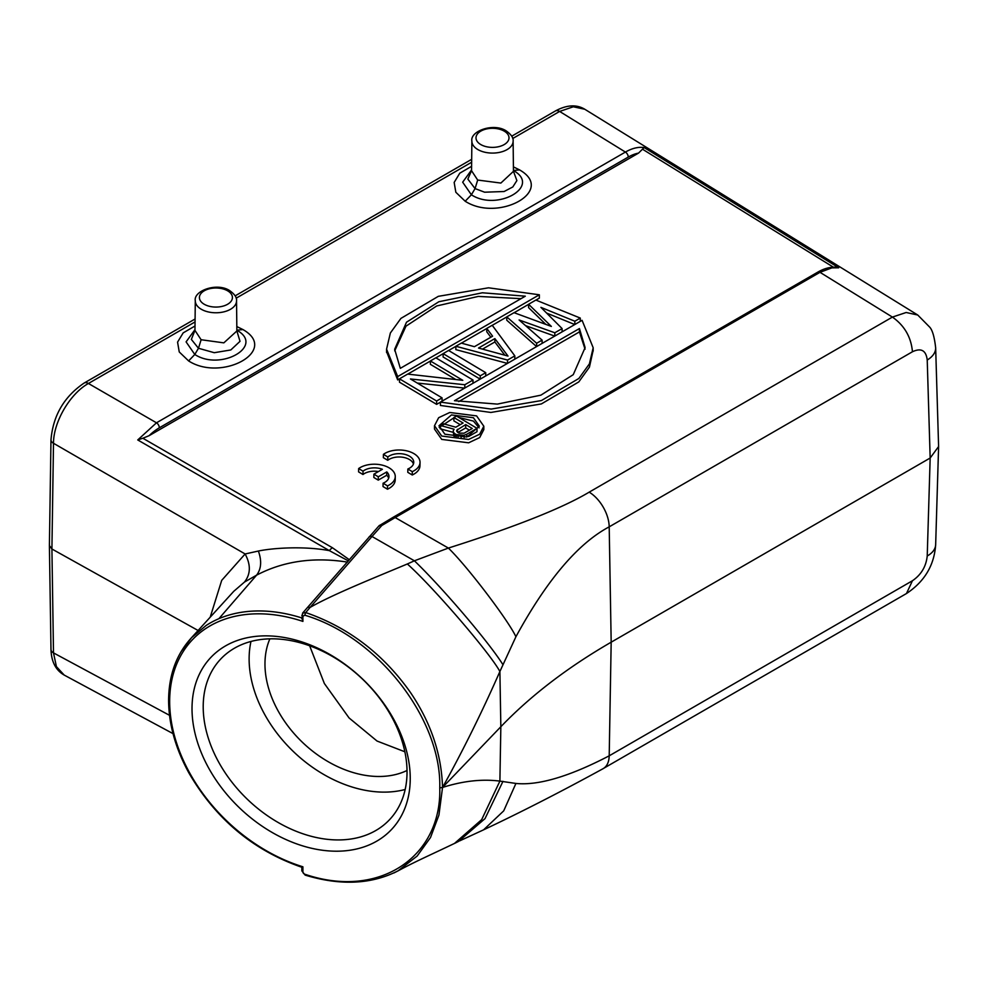 <?xml version="1.0" encoding="UTF-8"?>
<svg xmlns="http://www.w3.org/2000/svg" width="988" height="988" viewBox="0 0 988 988"><rect width="100%" height="100%" fill="white"/><g stroke="black" fill="none" stroke-linecap="round" stroke-linejoin="round"><path stroke-width="1.48" d="M393.953 872.947L397.966 870.91C413.898 862.228 429.125 855.546 454.492 843.431L481.675 819.632L499.891 781.113L515.921 783.447C538.386 785.707 569.483 776.494 609.201 755.82L912.443 580.746C921.187 574.769 926.114 566.519 927.226 555.985L930.165 458.024L611.177 642.188C567.569 667.394 530.791 695.577 500.842 726.723L499.891 671.507L515.921 636.729C546.87 580.067 577.968 543.425 609.201 526.839L912.455 351.753C921.162 347.665 926.089 350.419 927.226 360.027L930.165 458.024L938.6 446.539L935.661 347.813A28.825 16.635 178.3 0 1 927.226 360.027M927.226 555.985A28.825 16.635 1.7 0 0 935.661 544.672L938.6 446.539M935.661 347.801A28.825 16.635 178.3 0 1 935.661 347.813C934.463 337.167 932.511 330.313 929.819 327.263L917.753 315.024L906.181 312.492L892.411 317.086C904.44 325.546 911.121 337.106 912.455 351.753M836.009 267.242L838.713 267.797L831.884 267.872L819.978 272.317L892.411 317.086L589.181 492.148C562.666 508.017 515.736 526.653 448.379 548.068L395.175 517.564L381.813 525.493L372.007 536.496L414.404 560.801L448.379 548.068C466.867 565.84 508.054 619.908 515.921 636.729M502.978 664.751C489.085 642.422 442.612 587.897 414.404 560.801L407.34 563.975C433.152 586.958 489.999 653.043 499.891 671.507C482.107 711.928 462.989 750.571 442.538 787.448C441.562 754.128 430.793 722.339 410.205 692.106C382.998 653.76 348.171 627.244 305.712 612.56L310.096 607.41C333.166 594.233 376.23 577.041 407.34 563.975M397.966 870.91L417.146 856.065L430.509 837.515L438.944 815.026L442.538 787.448L439.759 787.893C441.76 856.905 378.947 899.648 304.749 874.195A2.062 1.47 43.8 0 1 302.908 871.91L302.106 870.305M302.13 618.056L302.908 621.403L302.908 616.29L304.749 615.191L305.712 612.56L302.575 613.153M192.018 708.606A124.76 89.093 43.8 0 1 301.13 641.669A124.76 89.093 43.8 0 1 410.242 778.445A124.76 89.093 43.8 0 1 301.13 845.395A124.76 89.093 43.8 0 1 192.018 708.606M301.846 618.809L302.661 613.054M301.846 617.957A152.337 108.791 -136.2 0 0 218.891 618.686A152.337 108.791 -136.2 0 0 216.458 619.772A152.337 108.791 -136.2 0 0 206.356 625.33A152.337 108.791 -136.2 0 0 206.171 625.441L191.573 637.655C176.432 654.13 168.775 675.051 168.602 700.418C168.75 724.328 175.531 748.534 188.943 773.024C215.841 819.151 253.484 850.569 301.883 867.279M218.891 618.686L256.584 575.164C283.334 561.135 313.628 556.787 347.455 562.11M181.162 651.574L191.573 637.655M302.908 871.91L302.908 866.797L302.106 866.871L302.908 866.797A150.287 107.322 43.8 0 1 189.77 773.11A150.275 107.309 43.8 0 1 169.664 701.443A150.287 107.322 43.8 0 1 302.908 621.403M442.538 787.448L500.842 726.723L499.891 781.113C482.107 778.84 462.989 780.952 442.538 787.448M502.978 781.323L485.022 818.62L458.457 841.443M515.921 783.447L503.707 810.864L483.614 829.809C521.38 812 561.246 791.598 603.236 768.602A28.825 16.648 60 0 0 609.188 755.82M912.443 580.746L906.465 593.541L603.223 768.578M173.024 733.627L64.195 675.076L56.415 666.616L53.5 652.895L169.528 715.324M49.4 545.512L50.981 439.845C53.056 415.553 64.134 396.608 84.202 383.011A8.237 4.755 60 0 1 88.327 383.418A8.237 4.755 60 0 1 88.426 383.48C70.037 393.619 53.414 422.086 53.5 443.279L51.919 548.995L49.4 545.537M195.068 321.915L88.426 383.48L156.487 422.802L137.74 439.944L142.852 438.24L149.077 435.696L638.532 153.103L644.151 147.558C638.421 146.718 632.172 148.212 625.404 152.066L559.628 111.434A8.237 4.755 -120 0 0 559.529 111.372A8.237 4.755 -120 0 0 555.417 110.965C566.717 104.827 576.51 104.259 584.797 109.26L573.312 106.778L559.628 111.434L512.735 138.505M379.38 525.591L393.076 517.341A4.113 2.371 60 0 1 395.175 517.564L819.978 272.317A4.113 2.371 -120 0 0 817.866 272.095L393.076 517.341M379.738 525.27L381.813 525.493L378.836 526.011L307.107 607.929A4.113 2.791 -138.9 0 0 307.07 607.978M348.406 560.925L329.362 550.637A8.237 4.594 -60 0 1 332.45 547.76L349.382 559.764M434.498 425.717L434.498 429.088L441.722 439.401L468.633 442.809L479.662 437.585L483.824 429.582L483.824 426.223L476.599 415.899L449.762 412.478L438.66 417.702L434.498 425.717L441.722 436.041L468.559 439.462L479.662 434.238L483.824 426.223M440.413 402.104L491.221 409.081L541.412 400.56L578.845 378.49L589.391 363.88L593.183 347.751L582.08 320.322L440.413 402.104L440.413 405.463L490.888 412.453L541.375 403.931L578.795 381.911L589.428 367.141L593.171 350.258M386.58 351.605L397.682 379.935L399.473 378.898M407.772 374.106L430.385 361.052M435.906 357.866L443.118 353.704M448.638 350.505L455.851 346.356M461.396 343.145L486.763 328.498M492.259 325.324L506.77 316.95M514.131 312.702L528.592 304.353M535.941 300.105L539.337 298.141L539.337 294.782L488.529 287.804L438.339 296.326L400.918 318.395L390.359 333.005L386.567 349.147L397.682 376.576L397.682 379.935M580.289 321.347L580.289 318.074L535.866 300.068L528.592 304.267L528.592 307.639L545.796 324.373M528.592 304.267L551.353 326.423L514.044 312.677L506.77 316.876L506.77 320.236L536.583 346.578M525.591 325.657L554.75 336.105M546.599 313.048L574.757 324.546M507.548 363.349L507.548 360.064L514.822 355.865L492.222 325.274L486.763 328.424L486.763 331.783L490.851 337.204M486.763 328.424L492.604 336.192L474.425 346.689L461.297 343.12L455.851 346.269L455.851 349.629L507.449 363.411M480.193 379.145L443.118 356.989L443.118 353.618L480.267 375.823L480.267 379.096M455.851 379.553L430.385 364.337L430.385 360.966L462.792 380.331L407.649 374.094L399.473 378.824L436.622 401.017L442.068 397.868L410.452 378.972L464.805 384.74L472.993 380.022L435.844 357.817L430.385 360.966M440.413 402.19L436.622 404.376L399.473 382.183L399.473 378.824M417.294 383.06L464.693 388.099M358.644 468.559A20.587 12.091 -179.1 0 1 389.26 467.917A20.587 12.091 -179.1 0 1 395.262 476.611L395.212 479.946A20.587 12.091 0.9 0 1 387.469 489.208L383.023 486.553L383.085 483.218A14.375 8.447 0.9 0 0 388.976 476.525A14.375 8.447 0.9 0 0 386.765 471.931L386.716 475.253L378.243 480.131L373.847 477.5L373.896 474.166L382.381 469.288A14.375 8.447 0.9 0 0 363.028 471.177L358.644 468.559L358.595 471.881L362.979 474.512A14.375 8.447 -179.1 0 1 378.441 471.548M386.703 475.253A14.375 8.447 -179.1 0 1 388.667 478.192M420.036 462.396L419.974 465.731A20.587 12.091 0.9 0 1 412.243 474.993L407.797 472.338L407.859 469.004L412.292 471.659A20.587 12.091 -179.1 0 0 415.479 469.831A20.587 12.091 -179.1 0 0 420.036 462.396A20.587 12.091 -179.1 0 0 414.034 453.702A20.587 12.091 -179.1 0 0 383.418 454.344L383.356 457.679L387.753 460.297A14.375 8.447 -179.1 0 1 409.501 459.568A14.375 8.447 -179.1 0 1 413.441 463.977M137.74 439.944L329.362 550.637C303.847 545.882 272.96 547.982 258.387 551.032L245.123 553.972L221.707 580.364L210.197 617.216M190.894 638.396L233.786 591.293L244.493 582.056L256.584 575.164C261.289 568.989 261.894 560.937 258.387 551.032M244.493 582.056C250.705 574.164 250.927 564.815 245.123 553.972L53.5 443.279A8.237 4.668 -179.1 0 1 53.401 443.217A8.237 4.668 0.9 0 1 50.981 439.845M64.195 675.076C55.76 670.247 51.364 661.713 50.981 649.474A8.237 4.841 179.1 0 0 53.401 652.833A8.237 4.841 -0.9 0 0 53.5 652.895L51.919 548.995L198.094 630.492M195.019 325.991L183.175 332.882L177.568 342.132L179.248 351.95L188.609 360.929C221.917 382.331 279.555 350.419 242.949 329.56L236.811 326.559M471.609 166.305L459.766 173.196L454.159 182.447L455.839 192.265L465.187 201.243C498.508 222.646 556.145 190.733 519.527 169.874L513.402 166.873M194.982 329.622L186.09 341.873L194.797 354.47C220.707 371.463 265.179 345.961 236.811 330.202L242.949 329.56M194.982 330.264L191.363 339.415L198.477 348.27L214.26 352.704L230.822 349.95L240.01 341.329L236.861 330.918M188.609 360.929L194.797 354.47L198.477 348.27L201.107 339.736L223.831 342.861L236.861 331.005M201.107 339.736L194.969 330.412M471.572 169.936L462.668 182.187L471.387 194.784C497.285 211.778 541.757 186.263 513.402 170.516L519.527 169.874M471.56 170.566L467.867 179.087L475.055 188.584L484.626 192.203L504.127 191.511L512.797 186.967L516.885 180.582L513.439 171.233M471.56 170.751L477.686 180.051L475.055 188.584L471.387 194.784L465.187 201.243M513.439 171.344L500.867 183.064L477.686 180.051M473.425 417.739L451.454 414.935L438.981 425.766L444.896 434.201L466.867 437.005L479.341 426.174L473.425 417.739M479.131 427.853L473.425 421.098L458.864 417.479M453.887 417.838L439.191 427.458M460.21 424.667L453.887 420.888L453.887 417.516L463.076 423.012L455.789 427.211L443.18 423.704L440.179 425.433L440.179 428.792L453.257 432.349M453.727 435.881L453.257 430.731L453.727 435.881L455.801 437.622M468.596 436.535L476.994 431.694L477.006 428.323L456.456 416.034L453.887 417.516M466.731 437.029L466.731 434.251L477.006 428.323M464.15 437.499L464.15 435.226L456.357 434.596L456.357 437.684M466.731 434.251L464.15 435.226M461.124 437.783L461.124 435.436M458.099 437.795L458.099 435.128M454.604 436.906L454.604 433.547L456.357 434.596M454.604 433.547L453.727 432.522M453.257 430.731L454.097 429.224L440.179 425.433M465.694 424.581L456.715 430.274L456.728 431.299L458.926 433.115L464.113 433.189L472.252 428.496L465.694 424.581L465.694 427.94L457.852 432.472M457.555 432.262L457.555 429.274M465.694 427.94L469.386 430.151M454.468 400.696L497.384 404.104L540.881 395.163L573.25 374.674L585.106 347.591L579.437 328.547L454.468 400.696M458.741 401.597L579.437 331.906L579.437 328.547M579.437 331.906L585.057 349.209M397.682 376.576L539.337 294.782M525.295 296.19L482.379 292.781L438.87 301.735L406.5 322.212L394.657 349.295L400.313 368.339L525.295 296.19M394.694 350.876L405.994 326.164L436.708 305.959L478.316 296.412L521.009 298.66M574.831 324.496L574.831 321.224L580.289 318.074M562.098 331.857L562.098 328.572L540.918 307.367L574.831 321.224M554.824 336.056L554.824 332.771L562.098 328.572M542.103 343.404L542.103 340.119L519.095 319.964L554.824 332.771M536.645 346.553L536.645 343.268L542.103 340.119M506.77 316.876L536.645 343.268M514.822 355.865L514.822 359.15M455.851 346.269L507.548 360.064M478.501 348.048L508.017 356.075L494.865 338.6L478.501 348.048M482.453 349.135L494.865 341.959L504.843 355.211M494.865 338.6L494.865 341.959M485.726 375.946L485.726 372.674L448.577 350.468L443.118 353.618M480.267 375.823L485.726 372.674M472.993 383.307L472.993 380.022M464.805 388.025L464.805 384.74M442.068 401.153L442.068 397.868M436.622 404.376L436.622 401.017M386.765 471.931L378.293 476.796L373.896 474.166M378.243 480.131L378.293 476.796M362.979 474.512L363.028 471.177M395.262 476.611A20.587 12.091 -179.1 0 1 390.705 484.046A20.587 12.091 -179.1 0 1 387.518 485.874L387.469 489.208M383.085 483.218L387.518 485.874M412.243 474.993L412.292 471.659M387.753 460.297L387.802 456.975A14.375 8.447 0.9 0 1 390.89 455.196A14.375 8.447 0.9 0 1 409.563 456.246A14.375 8.447 0.9 0 1 413.75 462.322A14.375 8.447 0.9 0 1 407.859 469.004M383.418 454.344L387.802 456.975M404.87 751.782L377.033 741.037L349.073 717.943L324.36 683.498L309.639 645.769M269.872 638.828A98.405 70.272 -136.2 0 0 264.969 664.01A98.405 70.272 -136.2 0 0 315.048 753.029A98.405 70.272 -136.2 0 0 407.019 770.492M405.179 789.486A116.522 83.214 43.8 0 1 301.698 759.006A116.522 83.214 43.8 0 1 249.124 658.934A116.522 83.214 43.8 0 1 250.977 641.447M203.207 706.753A116.522 83.214 43.8 0 1 221.065 658.675A116.522 83.214 43.8 0 1 335.29 658.156A116.522 83.214 43.8 0 1 407.031 771.986A116.522 83.214 43.8 0 1 389.173 820.077A116.522 83.214 43.8 0 1 274.948 820.596A116.522 83.214 43.8 0 1 203.207 706.753M609.201 755.82L611.177 642.188L609.201 526.839A28.837 16.648 60 0 0 589.169 492.148M304.749 615.191C378.947 637.223 441.76 720.166 439.759 787.893M302.908 616.29A2.062 1.186 180 0 1 301.846 615.252M169.664 701.443L168.862 699.85M189.758 773.085L189.19 772.418L189.758 773.085M304.749 874.195L305.712 874.911M471.647 162.23L236.157 298.191M838.713 267.797L644.151 147.558M642.966 149.497L833.403 267.192M307.132 607.904A4.113 2.791 -138.9 0 1 310.096 607.41L372.007 536.496A4.113 2.791 -138.9 0 0 369.018 537.015M332.45 547.76L142.852 438.24M156.487 422.802L625.404 152.066A4.113 2.371 -120 0 1 628.257 157.08L159.34 427.804A4.113 2.384 60 0 0 156.487 422.802M628.257 157.08A45.287 26.145 -60 0 1 638.532 153.103M149.077 435.696A45.287 26.145 -60 0 1 159.34 427.804M236.873 331.61L236.54 300.797A20.625 11.905 180 0 1 223.868 311.85A20.625 11.905 180 0 1 201.33 309.281A20.625 11.905 180 0 1 198.65 307.379A20.625 11.905 180 0 1 195.291 300.797L194.957 330.856M204.244 304.267A16.5 9.534 180 0 1 202.095 302.748A16.5 9.534 180 0 1 205.504 290.139A16.5 9.534 180 0 1 227.586 290.793A16.5 9.534 180 0 1 229.722 292.312A16.5 9.534 180 0 1 226.326 304.934A16.5 9.534 180 0 1 204.244 304.267M513.464 171.924L513.118 141.111A20.625 11.905 180 0 1 500.447 152.164A20.625 11.905 180 0 1 477.92 149.596A20.625 11.905 180 0 1 475.24 147.694A20.625 11.905 180 0 1 471.881 141.111L471.548 171.171M504.176 131.108A16.5 9.534 180 0 1 506.313 132.627A16.5 9.534 180 0 1 502.904 145.248A16.5 9.534 180 0 1 480.823 144.581A16.5 9.534 180 0 1 478.686 143.062A16.5 9.534 180 0 1 482.095 130.453A16.5 9.534 180 0 1 504.176 131.108M398.411 870.638C371.772 884.384 340.687 885.878 305.156 875.121L301.846 870.873L301.846 867.266M458.543 841.405L454.529 843.443M459.655 840.874L483.614 829.821M906.465 593.541C924.533 581.586 934.265 565.297 935.661 544.672M84.202 383.011L195.093 318.988M235.156 295.857L471.684 159.303M511.747 136.171L555.417 110.965M917.753 315.024L584.797 109.26M836.181 267.254C830.278 266.834 824.177 268.44 817.866 272.095M379.725 525.27A4.113 4.113 0 0 0 378.836 526.011M50.981 649.486L49.4 545.648M236.54 300.797C236.997 297.623 234.699 294.226 229.648 290.596C216.965 282.16 193.265 290.855 195.291 300.797M513.118 141.111C513.575 137.937 511.278 134.541 506.226 130.91C493.543 122.475 469.843 131.169 471.881 141.111M593.171 347.751L593.171 351.111M386.58 349.147L386.58 352.506M307.107 607.929L302.612 613.103"/></g></svg>
